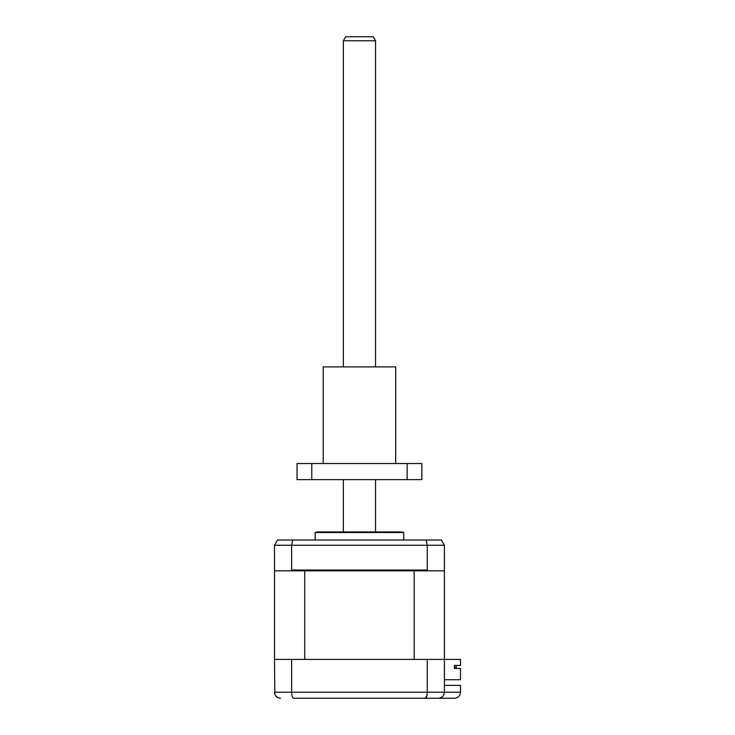 <?xml version="1.0" encoding="UTF-8"?>
<svg xmlns="http://www.w3.org/2000/svg" width="735" height="735" viewBox="0 0 735 735"><rect width="100%" height="100%" fill="white"/><g stroke="black" fill="none" stroke-linecap="round" stroke-linejoin="round"><path stroke-width="1.1" d="M297.041 698.25L293.77 698.25C292.484 697.974 291.767 695.953 291.62 692.214L460.505 692.214C460.119 695.852 458.107 697.864 454.469 698.25L293.77 698.25M274.807 694.125L274.495 659.396L444.399 659.396L444.399 692.214C444.013 695.852 442.001 697.864 438.363 698.25C441.946 697.974 443.968 695.953 444.399 692.214M427.274 659.396L427.274 692.214C427.127 695.953 426.41 697.974 425.124 698.25L426.833 695.88M433.935 698.25L438.363 698.25M291.62 659.396L291.62 692.214L274.495 692.214C274.936 695.953 276.948 697.974 280.531 698.25M444.399 685.369L460.505 685.369L460.505 692.214C460.119 695.852 458.107 697.864 454.469 698.25M317.171 531.965L401.723 531.965L403.736 532.508L315.159 532.508L317.171 531.965M444.399 679.728L460.505 679.728L460.505 668.455L454.368 668.455L454.368 665.432L460.505 665.432L460.505 659.396L444.399 659.396L444.399 570.819L443.591 570.819L444.399 570.02L444.399 545.26L441.377 540.023L444.399 545.26L427.274 545.26L426.208 540.023L277.518 540.023L274.495 545.26L277.518 540.023M291.62 570.02L427.274 570.02L427.274 545.26L291.62 545.26L291.62 570.02L290.628 570.819L275.303 570.819L274.495 570.02L274.495 545.26L291.62 545.26L292.695 540.023M441.377 540.023L426.208 540.023M290.628 570.819L304.713 570.819L304.713 659.396L414.182 659.396L414.182 570.819L428.266 570.819L427.274 570.02M443.591 570.819L428.266 570.819M456.279 667.251L454.368 667.251L456.279 667.251L456.279 665.432L456.279 667.251M274.495 659.396L274.495 570.819L275.303 570.819M414.182 570.819L304.713 570.819M454.368 667.251L454.368 668.455M375.548 40.774L343.346 40.774L345.671 36.75L373.224 36.75L375.548 40.774L375.548 366.894M375.548 479.633L375.548 531.965M343.346 40.774L343.346 366.894M343.346 479.633L343.346 531.965M323.216 463.528L323.216 366.894L395.687 366.894L395.687 463.528M311.769 479.633L311.769 463.528L297.041 463.528L297.041 479.633L407.126 479.633L407.126 463.528L421.853 463.528L421.853 479.633L407.126 479.633M311.769 463.528L407.126 463.528M315.159 540.023L315.159 532.508M403.736 540.023L403.736 532.508"/></g></svg>
